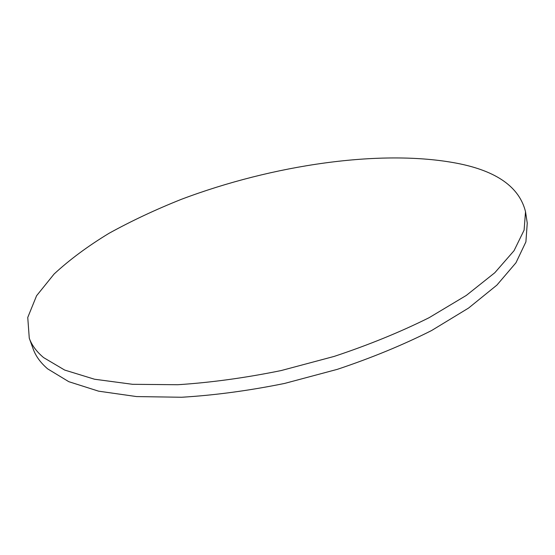 <?xml version="1.0" encoding="UTF-8"?>
<svg xmlns="http://www.w3.org/2000/svg" width="555" height="555" viewBox="0 0 555 555"><rect width="100%" height="100%" fill="white"/><g stroke="black" fill="none" stroke-linecap="round" stroke-linejoin="round"><path stroke-width="0.83" d="M525.523 211.712L527.25 223.089L525.904 241.869L515.97 262.758L496.892 285.11L468.58 308.053L431.589 330.537C403.006 344.946 371.593 357.885 337.343 369.339L284.59 383.436C248.855 390.678 214.521 395.285 181.596 397.255L136.592 396.575L98.596 391.171L68.778 381.673L47.654 368.86C40.57 362.776 35.756 356.164 33.196 349.019L29.269 338.203L27.75 317.467L36.575 295.746L54.106 274.017C69.479 259.782 87.766 246.219 108.981 233.329C131.417 220.952 155.518 209.63 181.277 199.356C272.339 164.967 381.389 148.671 457.313 163.337C496.711 171.016 519.445 187.139 525.523 211.712L524.1 230.138L514.048 250.687L494.81 272.734L466.297 295.426L429.057 317.724C400.287 332.05 368.68 344.939 334.235 356.393L281.191 370.553C245.275 377.872 210.789 382.596 177.739 384.726L132.583 384.31L94.503 379.225L64.671 370.06L43.595 357.593C36.547 351.662 31.774 345.196 29.269 338.203"/></g></svg>
